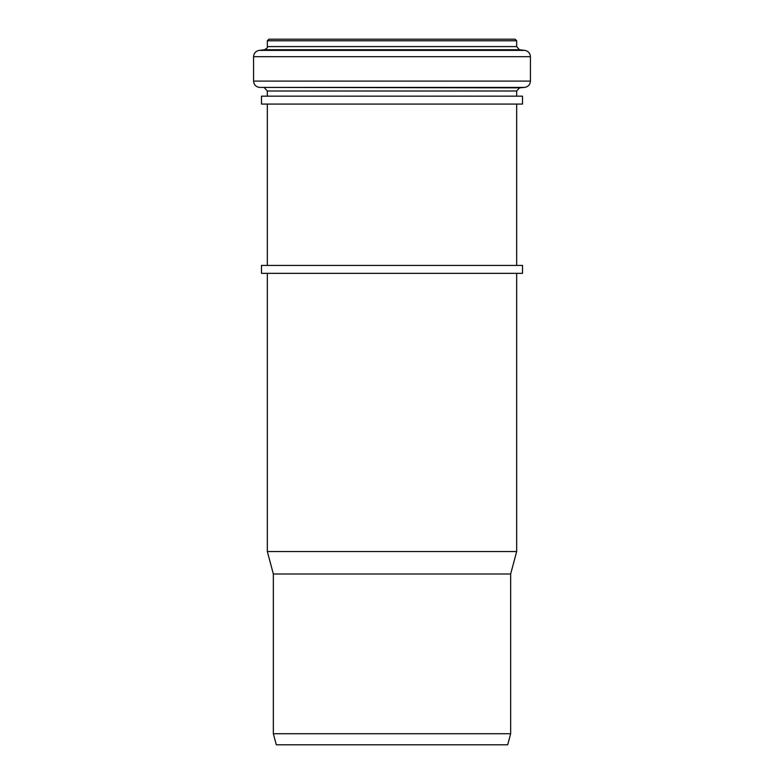 <?xml version="1.0" encoding="UTF-8"?>
<svg xmlns="http://www.w3.org/2000/svg" width="784" height="784" viewBox="0 0 784 784"><rect width="100%" height="100%" fill="white"/><g stroke="black" fill="none" stroke-linecap="round" stroke-linejoin="round"><path stroke-width="1.18" d="M522.516 265.433L261.484 265.433L261.484 273.342L522.516 273.342L522.516 265.433M522.516 96.158L261.484 96.158L261.484 104.066L522.516 104.066L522.516 96.158M516.666 104.066L516.666 265.433M516.666 273.342L516.666 551.544L267.334 551.544L267.334 273.342M510.658 733.726L273.342 733.726L276.311 744.8L507.689 744.8L510.658 733.726L510.658 573.986L273.342 573.986L273.342 733.726M513.814 39.2L270.186 39.2M530.435 81.095L530.435 56.673C530.151 53.185 528.298 51.097 524.878 50.392L519.449 49.725L516.666 46.589L516.666 40.778L515.088 39.2L268.912 39.2L267.334 40.778L267.334 46.589C268.108 47.089 267.177 48.138 264.551 49.725L259.122 50.392C255.702 51.097 253.849 53.185 253.565 56.673L253.565 81.095C253.869 84.682 255.8 86.789 259.347 87.406L524.653 87.406C528.2 86.789 530.131 84.682 530.435 81.095L253.565 81.095M516.666 96.158L516.666 91.003L519.557 87.847L524.653 87.406M510.658 573.986L516.666 551.544M516.666 40.778L267.334 40.778M516.666 46.589L267.334 46.589M519.449 49.725L264.551 49.725M524.878 50.392L259.122 50.392M530.435 56.673L253.565 56.673M519.557 87.847L259.347 87.406M516.666 91.003L267.334 91.003L267.334 96.158M267.334 104.066L267.334 265.433M264.443 87.847L267.334 91.003M273.342 573.986L267.334 551.544"/></g></svg>
